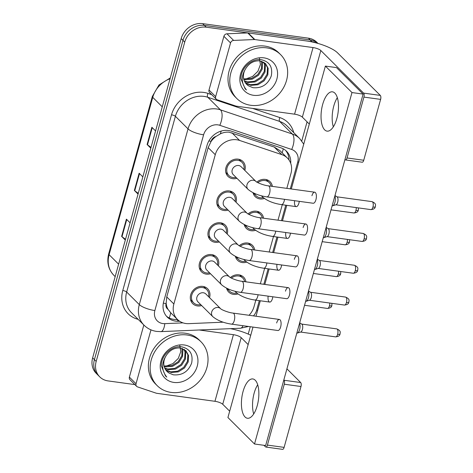 <?xml version="1.0" encoding="UTF-8"?>
<svg xmlns="http://www.w3.org/2000/svg" width="473" height="473" viewBox="0 0 473 473"><rect width="100%" height="100%" fill="white"/><g stroke="black" fill="none" stroke-linecap="round" stroke-linejoin="round"><path stroke-width="0.71" d="M248.029 213.926A10.536 9.099 -45.1 0 1 256.514 211.212A10.536 9.099 -45.1 0 1 261.238 213.506A10.536 9.099 -45.1 0 1 263.55 218.201M255.538 230.31A10.536 9.099 -45.1 0 1 251.098 230.735A10.536 9.099 -45.1 0 1 246.368 228.441A10.536 9.099 -45.1 0 1 244.21 224.545L247.243 227.566A9.3 8.029 -45.1 0 1 245.7 225.237M239.208 245.741A10.536 9.099 -45.1 0 1 247.692 243.027A10.536 9.099 -45.1 0 1 252.416 245.321A10.536 9.099 -45.1 0 1 254.728 250.016M246.717 262.125A10.536 9.099 -45.1 0 1 242.277 262.55A10.536 9.099 -45.1 0 1 237.547 260.256A10.536 9.099 -45.1 0 1 235.388 256.354L238.422 259.375A9.3 8.029 -45.1 0 1 236.878 257.052M230.386 277.55A10.536 9.099 -45.1 0 1 238.865 274.837A10.536 9.099 -45.1 0 1 243.595 277.131A10.536 9.099 -45.1 0 1 245.907 281.831M237.895 293.94A10.536 9.099 -45.1 0 1 233.455 294.366A10.536 9.099 -45.1 0 1 228.725 292.072A10.536 9.099 -45.1 0 1 226.567 288.169L229.6 291.191A9.3 8.029 -45.1 0 1 228.051 288.867M256.857 182.111A10.536 9.099 -45.1 0 1 265.335 179.397A10.536 9.099 -45.1 0 1 270.065 181.691A10.536 9.099 -45.1 0 1 272.377 186.386M264.366 198.494A10.536 9.099 -45.1 0 1 259.919 198.92A10.536 9.099 -45.1 0 1 255.195 196.626A10.536 9.099 -45.1 0 1 253.031 192.73L256.07 195.751A9.3 8.029 -45.1 0 1 254.521 193.427M228.134 210.124A10.536 9.099 -45.1 0 1 223.895 210.485A10.536 9.099 -45.1 0 1 219.165 208.197A10.536 9.099 -45.1 0 1 218.301 196.697A10.536 9.099 -45.1 0 1 229.31 190.962A10.536 9.099 -45.1 0 1 234.034 193.256A10.536 9.099 -45.1 0 1 236.009 202.219M219.312 241.94A10.536 9.099 -45.1 0 1 215.073 242.3A10.536 9.099 -45.1 0 1 210.343 240.006A10.536 9.099 -45.1 0 1 209.48 228.512A10.536 9.099 -45.1 0 1 220.489 222.777A10.536 9.099 -45.1 0 1 225.213 225.071A10.536 9.099 -45.1 0 1 227.188 234.029M210.491 273.755A10.536 9.099 -45.1 0 1 206.252 274.115A10.536 9.099 -45.1 0 1 201.522 271.821A10.536 9.099 -45.1 0 1 200.658 260.327A10.536 9.099 -45.1 0 1 211.662 254.592A10.536 9.099 -45.1 0 1 216.392 256.886A10.536 9.099 -45.1 0 1 218.36 265.844M201.669 305.564A10.536 9.099 -45.1 0 1 197.424 305.93A10.536 9.099 -45.1 0 1 192.7 303.636A10.536 9.099 -45.1 0 1 191.837 292.143A10.536 9.099 -45.1 0 1 202.84 286.401A10.536 9.099 -45.1 0 1 207.57 288.696A10.536 9.099 -45.1 0 1 209.539 297.659M236.961 178.309A10.536 9.099 -45.1 0 1 232.716 178.676A10.536 9.099 -45.1 0 1 227.986 176.382A10.536 9.099 -45.1 0 1 227.123 164.888A10.536 9.099 -45.1 0 1 238.132 159.147A10.536 9.099 -45.1 0 1 242.862 161.441A10.536 9.099 -45.1 0 1 244.831 170.404M286.827 188.372L290.948 173.508A18.595 16.058 134.9 0 0 287.371 158.035L279.927 150.627L274.204 147.032L229.139 132.204C226.165 131.92 223.215 132.487 220.282 133.912L215.954 136.49A6.196 5.351 134.9 0 0 211.088 141.315A18.595 5.126 -164.5 0 1 208.865 140.96M287.371 158.035A18.595 16.058 134.9 0 0 281.855 154.647L239.575 140.434A18.595 16.058 134.9 0 0 236.742 139.772A18.595 16.058 134.9 0 0 215.268 154.706L173.869 303.997A18.595 16.058 134.9 0 0 177.446 319.47A18.595 16.058 134.9 0 0 188.762 323.65L223.197 322.19M168.021 309.33A18.595 16.058 -45.1 0 1 166.171 303.27L166.088 303.571A6.196 5.351 134.9 0 0 168.021 309.33L170.694 312.73A18.595 6.853 -92.4 0 1 169.233 317.98M211.088 141.315L211.005 141.616A18.595 16.058 -45.1 0 1 215.954 136.49M211.005 141.616L208.161 147.635L166.762 296.92L166.171 303.27M249.058 315.284A18.595 16.058 134.9 0 0 254.036 306.593L255.822 300.16M260.357 283.812L264.644 268.345M269.178 251.997L273.471 236.535M278 220.187L282.292 204.72M134.882 384.596L108.11 380.919A18.595 16.058 -45.1 0 1 99.762 376.875L97.994 375.107A18.595 16.058 -45.1 0 1 94.417 359.634L182.962 40.353A18.595 16.058 -45.1 0 1 204.437 25.418L310.193 39.939A18.595 16.058 -45.1 0 1 317.933 43.421A18.595 16.058 -45.1 0 0 310.193 39.939L204.437 25.418A18.595 16.058 -45.1 0 0 182.962 40.353L94.417 359.634A18.595 16.058 -45.1 0 0 97.994 375.107L96.22 373.345A18.595 16.058 -45.1 0 1 92.643 357.872L181.189 38.585A18.595 16.058 -45.1 0 1 202.663 23.65L308.42 38.171A18.595 16.058 -45.1 0 1 316.762 42.221L317.98 43.433M125.528 239.279L121.999 236.695A4.961 1.366 -164.5 0 1 121.626 236.382L125.315 240.053M130.093 222.824L126.403 219.153L121.626 236.382M151.011 147.399L147.481 144.815A4.961 1.366 -164.5 0 1 147.103 144.502L150.792 148.173M155.57 130.944L151.886 127.272L147.103 144.502M138.27 193.339L134.74 190.755A4.961 1.366 -164.5 0 1 134.367 190.442L138.057 194.113M142.834 176.884L139.145 173.213L134.367 190.442M290.7 163.303A18.595 16.058 134.9 0 0 286.514 151.242A18.595 16.058 134.9 0 0 280.997 147.854L231.315 131.151A18.595 16.058 134.9 0 0 228.489 130.489A18.595 16.058 134.9 0 0 207.008 145.424L163.693 301.614A18.595 16.058 134.9 0 0 167.271 317.087A18.595 16.058 134.9 0 0 178.587 321.273L179.61 321.232M99.762 376.875A18.595 16.058 -45.1 0 1 96.185 361.402L184.73 42.115A18.595 16.058 -45.1 0 1 206.21 27.18L311.961 41.701A18.595 16.058 -45.1 0 1 316.313 42.972M307.072 121.839L301.774 140.96M250.258 326.713L248.213 334.08M177.458 319.482L176.813 319.506A18.595 16.058 -45.1 0 1 166.425 316.165M285.586 150.396A18.595 16.058 -45.1 0 1 288.985 159.963M266.807 196.886C258.956 195.721 252.712 193.221 248.065 189.371L233.26 174.632A5.581 4.819 -45.1 0 1 232.805 168.548A5.581 4.819 -45.1 0 1 238.629 165.509A5.581 4.819 -45.1 0 1 241.135 166.721L255.94 181.466C256.407 182.336 263.804 185.44 268.327 185.83A5.581 2.359 97.8 0 1 269.563 193.345A5.581 2.359 97.8 0 1 269.468 193.664A5.581 2.359 97.8 0 1 266.807 196.886L313.173 203.254A5.581 2.359 -82.2 0 0 315.929 199.712A5.581 2.359 -82.2 0 0 314.693 192.198A5.581 2.359 -82.2 0 0 311.938 195.739M236.039 177.399A9.3 8.029 -45.1 0 1 233.035 177.523A9.3 8.029 -45.1 0 1 228.861 175.501A9.3 8.029 -45.1 0 1 228.104 165.361A9.3 8.029 -45.1 0 1 237.813 160.3A9.3 8.029 -45.1 0 1 241.987 162.322A9.3 8.029 -45.1 0 1 243.914 169.488M334.86 195.958A5.581 2.359 97.8 0 1 334.908 202.32A5.581 2.359 97.8 0 1 332.625 205.814A5.581 2.359 97.8 0 1 332.158 205.861L332.117 205.856M334.979 195.532L337.119 196.922A4.032 1.703 97.8 0 1 337.29 197.058A4.032 1.703 97.8 0 1 337.692 202.225A4.032 1.703 97.8 0 1 336.043 204.75L332.625 205.814M263.278 197.637A9.3 8.029 -45.1 0 1 260.239 197.773A9.3 8.029 -45.1 0 1 256.07 195.751M257.862 182.667A9.3 8.029 -45.1 0 1 265.016 180.544A9.3 8.029 -45.1 0 1 269.19 182.572A9.3 8.029 -45.1 0 1 271.141 186.22M257.986 228.701C250.134 227.537 243.885 225.036 239.243 221.187L224.439 206.447A5.581 4.819 -45.1 0 1 223.983 200.357A5.581 4.819 -45.1 0 1 229.807 197.324A5.581 4.819 -45.1 0 1 232.314 198.536L247.119 213.276C247.586 214.151 254.982 217.249 259.506 217.645A5.581 2.359 97.8 0 1 260.741 225.16A5.581 2.359 97.8 0 1 260.647 225.479A5.581 2.359 97.8 0 1 257.986 228.701L304.352 235.069A5.581 2.359 -82.2 0 0 307.107 231.528A5.581 2.359 -82.2 0 0 305.871 224.013A5.581 2.359 -82.2 0 0 303.116 227.554M227.217 209.214A9.3 8.029 -45.1 0 1 224.214 209.338A9.3 8.029 -45.1 0 1 220.04 207.316A9.3 8.029 -45.1 0 1 219.277 197.17A9.3 8.029 -45.1 0 1 228.991 192.109A9.3 8.029 -45.1 0 1 233.159 194.137A9.3 8.029 -45.1 0 1 235.087 201.303M326.039 227.773A5.581 2.359 97.8 0 1 326.086 234.135A5.581 2.359 97.8 0 1 323.804 237.629A5.581 2.359 97.8 0 1 323.331 237.677L323.296 237.671M326.157 227.347L328.297 228.731A4.032 1.703 97.8 0 1 328.469 228.873A4.032 1.703 97.8 0 1 328.871 234.04A4.032 1.703 97.8 0 1 327.221 236.565L323.804 237.629M249.165 260.517C241.313 259.352 235.063 256.845 230.422 253.002L215.617 238.256A5.581 4.819 -45.1 0 1 215.156 232.172A5.581 4.819 -45.1 0 1 220.986 229.139A5.581 4.819 -45.1 0 1 223.487 230.351L238.297 245.091C238.764 245.96 246.161 249.064 250.684 249.46A5.581 2.359 97.8 0 1 251.92 256.975A5.581 2.359 97.8 0 1 251.825 257.294A5.581 2.359 97.8 0 1 249.165 260.517L295.53 266.878A5.581 2.359 -82.2 0 0 298.286 263.337A5.581 2.359 -82.2 0 0 297.05 255.828A5.581 2.359 -82.2 0 0 294.295 259.37M218.396 241.023A9.3 8.029 -45.1 0 1 215.392 241.153A9.3 8.029 -45.1 0 1 211.218 239.131A9.3 8.029 -45.1 0 1 210.455 228.985A9.3 8.029 -45.1 0 1 220.17 223.924A9.3 8.029 -45.1 0 1 224.338 225.952A9.3 8.029 -45.1 0 1 226.265 233.118M317.217 259.582A5.581 2.359 97.8 0 1 317.265 265.944A5.581 2.359 97.8 0 1 314.977 269.444A5.581 2.359 97.8 0 1 314.51 269.486L314.474 269.48M317.336 259.163L319.476 260.546A4.032 1.703 97.8 0 1 319.642 260.688A4.032 1.703 97.8 0 1 320.05 265.856A4.032 1.703 97.8 0 1 318.4 268.38L314.977 269.444M240.343 292.326C232.491 291.167 226.242 288.66 221.601 284.811L206.796 270.071A5.581 4.819 -45.1 0 1 206.334 263.987A5.581 4.819 -45.1 0 1 212.164 260.948A5.581 4.819 -45.1 0 1 214.665 262.166L229.47 276.906C229.943 277.775 237.34 280.879 241.863 281.275A5.581 2.359 97.8 0 1 243.098 288.784A5.581 2.359 97.8 0 1 243.004 289.109A5.581 2.359 97.8 0 1 240.343 292.326L286.709 298.694A5.581 2.359 -82.2 0 0 289.458 295.152A5.581 2.359 -82.2 0 0 288.223 287.637A5.581 2.359 -82.2 0 0 285.473 291.179M209.569 272.838A9.3 8.029 -45.1 0 1 206.565 272.968A9.3 8.029 -45.1 0 1 202.397 270.94A9.3 8.029 -45.1 0 1 201.634 260.8A9.3 8.029 -45.1 0 1 211.342 255.739A9.3 8.029 -45.1 0 1 215.517 257.761A9.3 8.029 -45.1 0 1 217.444 264.933M308.396 291.398A5.581 2.359 97.8 0 1 308.443 297.759A5.581 2.359 97.8 0 1 306.155 301.26A5.581 2.359 97.8 0 1 305.688 301.301L305.647 301.295M308.514 290.978L310.649 292.361A4.032 1.703 97.8 0 1 310.82 292.497A4.032 1.703 97.8 0 1 311.228 297.665A4.032 1.703 97.8 0 1 309.579 300.195L306.155 301.26M231.522 324.141C223.67 322.976 217.42 320.475 212.779 316.626L197.968 301.886A5.581 4.819 -45.1 0 1 197.513 295.802A5.581 4.819 -45.1 0 1 203.343 292.763A5.581 4.819 -45.1 0 1 205.844 293.975L220.649 308.721C221.122 309.59 228.518 312.694 233.035 313.085A5.581 2.359 97.8 0 1 234.271 320.599A5.581 2.359 97.8 0 1 234.176 320.919A5.581 2.359 97.8 0 1 231.522 324.141L277.882 330.509A5.581 2.359 -82.2 0 0 280.637 326.967A5.581 2.359 -82.2 0 0 279.401 319.452A5.581 2.359 -82.2 0 0 276.646 322.994M200.747 304.653A9.3 8.029 -45.1 0 1 197.744 304.778A9.3 8.029 -45.1 0 1 193.575 302.755A9.3 8.029 -45.1 0 1 192.813 292.616A9.3 8.029 -45.1 0 1 202.521 287.554A9.3 8.029 -45.1 0 1 206.695 289.577A9.3 8.029 -45.1 0 1 208.623 296.742M299.569 323.213A5.581 2.359 97.8 0 1 299.616 329.575A5.581 2.359 97.8 0 1 297.334 333.069A5.581 2.359 97.8 0 1 296.867 333.116L296.825 333.11M299.687 322.787L301.827 324.176A4.032 1.703 97.8 0 1 301.999 324.312A4.032 1.703 97.8 0 1 302.407 329.48A4.032 1.703 97.8 0 1 300.751 332.005L297.334 333.069M254.45 229.452A9.3 8.029 -45.1 0 1 251.417 229.588A9.3 8.029 -45.1 0 1 247.243 227.566M249.04 214.482A9.3 8.029 -45.1 0 1 256.195 212.359A9.3 8.029 -45.1 0 1 260.369 214.381A9.3 8.029 -45.1 0 1 262.32 218.029M245.629 261.267A9.3 8.029 -45.1 0 1 242.596 261.403A9.3 8.029 -45.1 0 1 238.422 259.375M240.219 246.297A9.3 8.029 -45.1 0 1 247.373 244.174A9.3 8.029 -45.1 0 1 251.541 246.197A9.3 8.029 -45.1 0 1 253.498 249.845M236.807 293.077A9.3 8.029 -45.1 0 1 233.768 293.213A9.3 8.029 -45.1 0 1 229.6 291.191M231.398 278.106A9.3 8.029 -45.1 0 1 238.552 275.99A9.3 8.029 -45.1 0 1 242.72 278.012A9.3 8.029 -45.1 0 1 244.671 281.66M250.755 105.29A30.993 26.76 -45.1 0 1 236.849 98.544A30.993 26.76 -45.1 0 1 234.306 64.73A30.993 26.76 -45.1 0 1 266.677 47.862A30.993 26.76 -45.1 0 1 280.584 54.608A30.993 26.76 -45.1 0 1 283.126 88.416A30.993 26.76 -45.1 0 1 250.755 105.29M236.849 98.544L235.075 96.776A30.993 26.76 -45.1 0 1 232.533 62.968A30.993 26.76 -45.1 0 1 264.904 46.1A30.993 26.76 -45.1 0 1 278.81 52.846L280.584 54.608M259.375 58.031L260.422 64.529L257.915 71.275L252.493 76.537L245.505 79.038M245.327 82.745L250.235 84.697L257.241 84.052L263.402 80.168L267.121 74.143L267.47 67.657L265.211 63.287M245.611 83.142L250.938 85.394L257.945 84.756L264.105 80.871L267.824 74.846L268.173 68.354L265.572 63.624L259.547 60.834C253.794 60.591 249.182 63.175 245.724 68.591C240.928 76.2 241.159 83.325 246.409 89.959L245.079 88.788L246.409 89.959M244.358 80.978L247.42 81.894L254.427 81.25L260.588 77.365L264.306 71.34L264.655 64.854L263.579 62.111M244.571 81.445L248.124 82.592L255.13 81.953L261.291 78.069L265.01 72.044L265.359 65.552L264.017 62.377M243.69 78.908L251.612 78.447L257.767 74.563L261.492 68.538L261.622 61.265M243.826 79.458L245.31 79.789L252.316 79.151L258.471 75.266L262.196 69.241L262.545 62.749L262.143 61.443M263.91 57.848A20.215 17.454 -45.1 0 1 276.865 79.068A20.215 17.454 -45.1 0 1 253.522 95.298A20.215 17.454 -45.1 0 1 240.568 74.084A20.215 17.454 -45.1 0 1 263.91 57.848M246.557 84.247L248.893 86.021L252.925 87.688C261.811 88.463 267.925 84.543 271.271 75.928C272.891 67.296 269.734 61.928 261.794 59.811C251.902 57.747 240.515 68.213 240.964 78.879L245.126 88.835M248.893 86.021A14.013 12.097 -45.1 0 1 246.61 84.3A14.013 12.097 -45.1 0 1 245.724 68.591M171.125 392.413A30.993 26.76 -45.1 0 1 157.219 385.666A30.993 26.76 -45.1 0 1 154.677 351.859A30.993 26.76 -45.1 0 1 187.054 334.99A30.993 26.76 -45.1 0 1 200.954 341.737A30.993 26.76 -45.1 0 1 203.496 375.544A30.993 26.76 -45.1 0 1 171.125 392.413M157.219 385.666L155.446 383.905A30.993 26.76 -45.1 0 1 152.903 350.097A30.993 26.76 -45.1 0 1 185.28 333.223A30.993 26.76 -45.1 0 1 199.186 339.969L200.954 341.737M179.746 345.16L180.792 351.658L178.291 358.398L172.864 363.66L165.875 366.167M165.698 369.868L170.605 371.825L177.612 371.181L183.772 367.296L187.491 361.271L187.84 354.78L185.582 350.41M165.982 370.27L171.309 372.523L178.321 371.884L184.476 367.994L188.195 361.969L188.544 355.483L185.942 350.753L179.917 347.962C174.165 347.714 169.559 350.304 166.094 355.72C161.305 363.329 161.53 370.448 166.78 377.087L165.449 375.911L166.78 377.087M164.728 368.106L167.791 369.023L174.797 368.378L180.958 364.494L184.677 358.469L185.026 351.977L183.95 349.24M164.947 368.573L168.494 369.72L175.501 369.082L181.662 365.191L185.381 359.167L185.729 352.681L184.387 349.506M164.066 366.031L171.983 365.576L178.144 361.691L181.863 355.666L181.993 348.394M164.202 366.581L165.68 366.918L172.686 366.279L178.847 362.389L182.566 356.364L182.915 349.878L182.519 348.571M184.281 344.977A20.215 17.454 -45.1 0 1 197.235 366.191A20.215 17.454 -45.1 0 1 173.898 382.426A20.215 17.454 -45.1 0 1 160.938 361.206A20.215 17.454 -45.1 0 1 184.281 344.977M166.934 371.37L169.263 373.15L173.295 374.817C182.182 375.592 188.295 371.672 191.648 363.051C193.262 354.425 190.105 349.05 182.17 346.94C172.273 344.87 160.885 355.341 161.334 366.007L165.503 375.964M169.263 373.15A14.013 12.097 -45.1 0 1 166.987 371.423A14.013 12.097 -45.1 0 1 166.094 355.72M337.332 97.657A19.836 8.384 -82.2 0 0 333.802 105.946A19.836 8.384 -82.2 0 0 333.329 126.829A19.836 8.384 -82.2 0 1 333.802 105.946A19.836 8.384 -82.2 0 1 337.332 97.657M215.658 96.628A3.098 2.678 134.9 0 0 216.256 99.206L209.604 92.59A3.098 2.678 -45.1 0 1 209.007 90.012L215.658 96.628L230.546 42.937L223.9 36.315A3.098 2.678 -45.1 0 1 226.981 33.802L247.704 32.921A3.098 2.678 -45.1 0 1 248.195 32.944L306.398 40.938A24.797 6.835 -164.5 0 1 337.527 52.822L380.304 95.41A3.098 1.313 97.8 0 1 380.617 99.383L363.92 97.095A3.098 1.313 -82.2 0 0 363.607 93.116L320.83 50.528A6.196 1.709 15.5 0 0 313.049 47.56L254.846 39.566A3.098 2.678 134.9 0 0 254.35 39.543L233.632 40.424A3.098 2.678 134.9 0 0 230.546 42.937M209.007 90.012L223.9 36.315M344.959 159.555L345.136 159.732A3.098 1.313 -82.2 0 0 345.509 159.933A3.098 1.313 -82.2 0 0 347.04 157.964L363.737 160.258L380.617 99.383M363.737 160.258A3.098 1.313 97.8 0 1 362.206 162.221L345.509 159.933M347.04 157.964L363.92 97.095M309.307 124.056L302.353 117.144A6.196 1.709 15.5 0 0 294.573 114.17L236.376 106.183A3.098 2.678 134.9 0 1 235.903 106.07L217.172 99.773A3.098 2.678 134.9 0 1 216.256 99.206M257.702 384.78A19.836 8.384 -82.2 0 0 254.172 393.075A19.836 8.384 -82.2 0 0 253.699 413.958A19.836 8.384 -82.2 0 1 254.172 393.075A19.836 8.384 -82.2 0 1 257.702 384.78M136.029 383.757A3.098 2.678 134.9 0 0 136.626 386.335L129.974 379.713A3.098 2.678 -45.1 0 1 129.383 377.135L136.029 383.757L150.922 330.059L150.52 329.663M129.383 377.135L143.839 324.998M230.44 328.664A24.797 6.835 -164.5 0 1 250.737 335.251M286.916 368.839L300.68 382.539A3.098 1.313 97.8 0 1 300.994 386.512L284.291 384.218A3.098 1.313 -82.2 0 0 283.983 380.245L283.806 380.067M263.94 445.3L265.507 446.855A3.098 1.313 -82.2 0 0 265.885 447.056A3.098 1.313 -82.2 0 0 267.411 445.087L284.113 447.381L300.994 386.512M284.113 447.381A3.098 1.313 97.8 0 1 282.582 449.35L265.885 447.056M267.411 445.087L284.291 384.218M248.148 344.575L241.2 337.657A6.196 1.709 15.5 0 0 233.42 334.683L199.239 329.988M229.677 411.185L222.73 404.267A6.196 1.709 15.5 0 0 214.949 401.299L156.746 393.305A3.098 2.678 134.9 0 1 156.273 393.199L137.548 386.902A3.098 2.678 134.9 0 1 136.626 386.335M268.138 296.145A5.581 2.359 -82.2 0 0 269.705 302.07A5.581 2.359 -82.2 0 0 272.46 298.528A5.581 2.359 -82.2 0 0 272.809 296.784M276.959 264.33A5.581 2.359 -82.2 0 0 278.526 270.254A5.581 2.359 -82.2 0 0 281.281 266.713A5.581 2.359 -82.2 0 0 281.636 264.975M285.787 232.515A5.581 2.359 -82.2 0 0 287.353 238.439A5.581 2.359 -82.2 0 0 290.103 234.898A5.581 2.359 -82.2 0 0 290.457 233.159M294.608 200.706A5.581 2.359 -82.2 0 0 296.175 206.624A5.581 2.359 -82.2 0 0 298.93 203.083A5.581 2.359 -82.2 0 0 299.279 201.344M257.229 405.668A19.836 8.384 -82.2 0 0 252.836 378.95A19.836 8.384 -82.2 0 0 243.045 391.543A19.836 8.384 -82.2 0 0 247.438 418.256A19.836 8.384 -82.2 0 0 257.229 405.668M336.859 118.54A19.836 8.384 -82.2 0 0 332.46 91.827A19.836 8.384 -82.2 0 0 322.669 104.421A19.836 8.384 -82.2 0 0 327.062 131.133A19.836 8.384 -82.2 0 0 336.859 118.54M252.996 327.091L227.921 417.523L254.515 444.005L351.983 92.56L325.383 66.084L291.297 188.987M286.762 205.335L282.476 220.802M277.941 237.15L273.654 252.612M269.119 268.96L264.827 284.427M260.298 300.775L256.005 316.242M254.515 444.005L265.649 445.531L363.11 94.092L336.516 67.609L325.383 66.084M351.983 92.56L363.11 94.092M231.924 132.818L239.575 140.434M282.174 152.862A18.595 8.632 -71.4 0 0 283.244 148.824M220.282 133.912A18.595 8.632 -71.4 0 0 221.228 131.062M166.088 303.571A18.595 5.126 -164.5 0 1 163.345 303.122M208.161 147.635L215.268 154.706M274.204 147.032L281.855 154.647M166.762 296.92L173.869 303.997M170.049 78.737A24.797 21.409 134.9 0 0 152.744 97.349L109.109 254.693A24.797 21.409 134.9 0 0 113.875 275.327C108.329 269.409 106.602 262.231 108.701 253.8A6.196 1.709 15.5 0 0 109.109 254.693L118.622 264.171M162.263 106.827L152.744 97.349A6.196 1.709 -164.5 0 1 152.336 96.457L158.975 84.969L170.268 77.956M92.643 357.872L96.185 361.402M181.189 38.585L184.73 42.115M202.663 23.65L206.21 27.18M308.42 38.171L311.961 41.701M134.74 190.755L139.505 173.573M147.481 144.815L152.247 127.633M121.999 236.695L126.764 219.513M290.304 188.851L297.742 162.044A12.399 10.708 134.9 0 0 291.675 149.468L219.797 125.304A12.399 10.708 134.9 0 0 217.911 124.866A12.399 10.708 134.9 0 0 203.597 134.817L154.866 310.542A12.399 10.708 134.9 0 0 162.813 323.556A12.399 10.708 134.9 0 0 164.793 323.644L183.01 322.87M154.866 310.542A12.399 3.417 15.5 0 1 139.299 304.6L188.029 128.875A24.797 21.409 -45.1 0 1 216.664 108.967A24.797 21.409 -45.1 0 1 220.436 109.842L207.801 97.267A24.797 21.409 134.9 0 0 204.029 96.386A24.797 21.409 134.9 0 0 175.394 116.299L126.663 292.018A24.797 21.409 134.9 0 0 131.435 312.653L144.07 325.229A24.797 21.409 -45.1 0 1 139.299 304.6L126.663 292.018A3.098 0.851 -164.5 0 0 122.773 290.534L171.504 114.815A3.098 0.851 -164.5 0 1 175.394 116.299L188.029 128.875A12.399 3.417 15.5 0 0 203.597 134.817M144.07 325.229C147.576 328.658 151.78 330.722 156.693 331.425L160.885 331.62A12.399 4.57 -92.4 0 0 164.793 323.644M171.504 114.815A27.895 24.088 -45.1 0 1 203.721 92.412A27.895 24.088 -45.1 0 1 207.96 93.4L211.673 94.653M252.588 108.406L279.839 117.57A27.895 24.088 -45.1 0 1 293.745 132.629M138.146 319.334A27.895 24.088 -45.1 0 1 122.773 290.534M219.797 125.304A12.399 5.753 -71.4 0 0 220.436 109.842L292.314 134.013L279.679 121.431L207.801 97.267A3.098 1.437 108.6 0 1 207.96 93.4M291.675 149.468A12.399 5.753 -71.4 0 0 292.314 134.013A24.797 21.409 -45.1 0 1 299.669 138.53L287.034 125.948A24.797 21.409 134.9 0 0 279.679 121.431A3.098 1.437 108.6 0 1 279.839 117.57M253.445 315.887A12.399 10.708 134.9 0 0 256.644 310.223L259.305 300.639M263.839 284.291L268.126 268.824M272.661 252.476L276.947 237.014M281.482 220.666L285.769 205.199M160.885 331.62L240.402 328.244A12.399 4.57 -92.4 0 0 243.004 325.72M256.644 310.223A12.399 3.417 15.5 0 0 257.643 310.341M297.742 162.044A12.399 3.417 15.5 0 0 298.735 162.162M176.813 319.506L178.587 321.273M370.938 209.622C375.698 209.042 374.971 207.02 375.373 206.707C375.154 205.542 376.987 203.786 372.038 201.64A4.032 1.703 97.8 0 1 372.931 207.062A4.032 1.703 97.8 0 1 370.938 209.622L335.871 204.803M375.373 206.707A4.032 1.112 -164.5 0 1 372.931 207.062M248.065 189.371A5.581 4.819 -45.1 0 1 246.912 185.055A5.581 4.819 -45.1 0 1 253.439 180.248A5.581 4.819 -45.1 0 1 255.94 181.466M356.252 207.606A4.032 1.703 97.8 0 1 355.927 210.438A4.032 1.703 97.8 0 1 353.94 212.992L331.011 209.846M358.363 207.895L358.368 210.077A4.032 1.112 -164.5 0 1 355.927 210.438M284.527 199.322A5.581 2.359 97.8 0 1 284.084 201.38A5.581 2.359 97.8 0 1 281.423 204.602C273.571 203.437 267.322 200.93 262.681 197.087A5.581 4.819 -45.1 0 1 261.853 195.911M362.117 241.437C366.877 240.858 366.143 238.835 366.545 238.522C366.333 237.357 368.165 235.601 363.211 233.449A4.032 1.703 97.8 0 1 364.104 238.877A4.032 1.703 97.8 0 1 362.117 241.437L327.05 236.618M366.545 238.522A4.032 1.112 -164.5 0 1 364.104 238.877M239.243 221.187A5.581 4.819 -45.1 0 1 238.09 216.871A5.581 4.819 -45.1 0 1 244.612 212.064A5.581 4.819 -45.1 0 1 247.119 213.276M353.296 273.246C358.049 272.667 357.322 270.651 357.724 270.331C357.505 269.172 359.344 267.416 354.389 265.264A4.032 1.703 97.8 0 1 355.282 270.692A4.032 1.703 97.8 0 1 353.296 273.246L318.228 268.433M357.724 270.331A4.032 1.112 -164.5 0 1 355.282 270.692M230.422 253.002A5.581 4.819 -45.1 0 1 229.269 248.686A5.581 4.819 -45.1 0 1 235.791 243.879A5.581 4.819 -45.1 0 1 238.297 245.091M344.468 305.061C349.228 304.482 348.5 302.46 348.903 302.146C348.684 300.982 350.523 299.226 345.568 297.079A4.032 1.703 97.8 0 1 346.461 302.507A4.032 1.703 97.8 0 1 344.468 305.061L309.401 300.249M348.903 302.146A4.032 1.112 -164.5 0 1 346.461 302.507M221.601 284.811A5.581 4.819 -45.1 0 1 220.448 280.495A5.581 4.819 -45.1 0 1 226.969 275.688A5.581 4.819 -45.1 0 1 229.47 276.906M335.647 336.877C340.406 336.297 339.679 334.275 340.081 333.962C339.862 332.797 341.695 331.041 336.746 328.889A4.032 1.703 97.8 0 1 337.639 334.316A4.032 1.703 97.8 0 1 335.647 336.877L300.58 332.058M340.081 333.962A4.032 1.112 -164.5 0 1 337.639 334.316M212.779 316.626A5.581 4.819 -45.1 0 1 211.626 312.31A5.581 4.819 -45.1 0 1 218.148 307.503A5.581 4.819 -45.1 0 1 220.649 308.721M347.43 239.421A4.032 1.703 97.8 0 1 347.105 242.253A4.032 1.703 97.8 0 1 345.113 244.807L322.19 241.662M349.535 239.71L349.547 241.892A4.032 1.112 -164.5 0 1 347.105 242.253M275.706 231.131A5.581 2.359 97.8 0 1 275.262 233.195A5.581 2.359 97.8 0 1 272.602 236.417C264.75 235.252 258.5 232.746 253.859 228.902A5.581 4.819 -45.1 0 1 253.031 227.726M338.603 271.23A4.032 1.703 97.8 0 1 338.284 274.062A4.032 1.703 97.8 0 1 336.291 276.622L313.363 273.471M340.714 271.52L340.726 273.707A4.032 1.112 -164.5 0 1 338.284 274.062M266.884 262.947A5.581 2.359 97.8 0 1 266.441 265.01A5.581 2.359 97.8 0 1 263.78 268.226C255.928 267.068 249.679 264.561 245.038 260.712A5.581 4.819 -45.1 0 1 244.204 259.541M329.782 303.045A4.032 1.703 97.8 0 1 329.456 305.877A4.032 1.703 97.8 0 1 327.47 308.437L304.541 305.286M331.892 303.335L331.898 305.523A4.032 1.112 -164.5 0 1 329.456 305.877M258.063 294.762A5.581 2.359 97.8 0 1 257.614 296.819A5.581 2.359 97.8 0 1 254.959 300.042C247.101 298.877 240.858 296.376 236.216 292.527A5.581 4.819 -45.1 0 1 235.383 291.35M302.353 117.144L320.83 50.528M294.573 114.17L313.049 47.56M248.195 32.944L254.846 39.566M363.607 93.116L380.304 95.41M254.35 39.543L247.704 32.921M226.981 33.802L233.632 40.424M222.73 404.267L241.2 337.657M214.949 401.299L233.42 334.683M283.983 380.245L300.68 382.539M170.298 312.351L177.446 319.47M108.701 253.8L152.336 96.457M113.875 275.327L115.176 276.616M240.402 328.244L248.55 326.482M303.737 144.135L299.669 138.53M228.861 175.501L225.828 172.479M241.987 162.322L238.948 159.3M268.327 185.83L314.693 192.198M372.038 201.64L336.965 196.821M261.38 195.792L262.681 197.087M281.423 204.602L296.175 206.624M269.19 182.572L266.157 179.551M353.94 212.992C358.694 212.412 357.966 210.396 358.368 210.077M220.04 207.316L217.006 204.295M233.159 194.137L230.126 191.116M259.506 217.645L305.871 224.013M363.211 233.449L328.144 228.636M211.218 239.131L208.185 236.11M224.338 225.952L221.305 222.931M250.684 249.46L297.05 255.828M354.389 265.264L319.322 260.452M202.397 270.94L199.364 267.919M215.517 257.761L212.483 254.74M241.863 281.275L288.223 287.637M345.568 297.079L310.501 292.261M193.575 302.755L190.536 299.734M206.695 289.577L203.662 286.555M233.035 313.085L279.401 319.452M336.746 328.889L301.679 324.076M252.558 227.602L253.859 228.902M272.602 236.417L287.353 238.439M260.369 214.381L257.33 211.36M345.113 244.807C349.872 244.228 349.145 242.206 349.547 241.892M243.737 259.417L245.038 260.712M263.78 268.226L278.526 270.254M251.541 246.197L248.508 243.175M336.291 276.622C341.051 276.043 340.324 274.021 340.726 273.707M234.91 291.232L236.216 292.527M254.959 300.042L269.705 302.07M242.72 278.012L239.687 274.99M327.47 308.437C332.229 307.858 331.502 305.836 331.898 305.523"/></g></svg>
